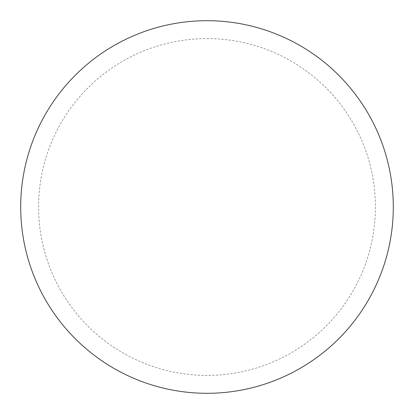 <?xml version="1.0" encoding="UTF-8"?>
<svg xmlns="http://www.w3.org/2000/svg" width="414" height="414" viewBox="0 0 414 414"><rect width="100%" height="100%" fill="white"/><g stroke="black" fill="none" stroke-linecap="round" stroke-linejoin="round"><path stroke-width="0.31" stroke-dasharray="2.07 1.55" d="M393.3 207A186.3 186.3 0 0 1 113.85 368.341A186.3 186.3 0 0 1 113.85 45.659A186.3 186.3 0 0 1 393.3 207A186.3 186.3 0 0 0 207 20.7A186.3 186.3 0 0 0 20.7 207A186.3 186.3 0 0 1 300.15 45.659A186.3 186.3 0 0 1 300.15 368.341A186.3 186.3 0 0 1 20.7 207A186.3 186.3 0 0 0 207 393.3A186.3 186.3 0 0 0 393.3 207M207 20.7A186.3 186.3 0 0 1 393.3 207A186.3 186.3 0 0 1 207 393.3A186.3 186.3 0 0 1 20.7 207A186.3 186.3 0 0 1 207 20.7A186.3 186.3 0 0 1 393.3 207A186.3 186.3 0 0 1 207 393.3M207 38.585A168.415 168.415 0 0 1 375.415 207A168.415 168.415 0 0 1 207 375.415A168.415 168.415 0 0 1 38.585 207A168.415 168.415 0 0 1 207 38.585"/><path stroke-width="0.62" d="M207 20.7A186.3 186.3 0 0 1 393.3 207A186.3 186.3 0 0 1 207 393.3A186.3 186.3 0 0 1 20.7 207A186.3 186.3 0 0 1 207 20.7M20.7 207A186.3 186.3 0 0 0 207 393.3A186.3 186.3 0 0 0 393.3 207A186.3 186.3 0 0 0 207 20.7A186.3 186.3 0 0 0 20.7 207"/></g></svg>
